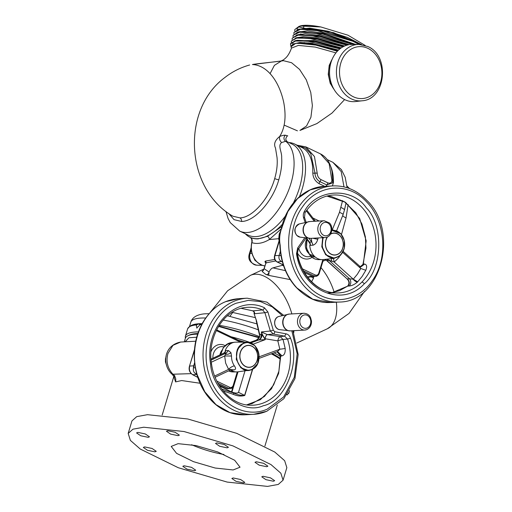 <?xml version="1.0" encoding="UTF-8"?>
<svg xmlns="http://www.w3.org/2000/svg" width="512" height="512" viewBox="0 0 512 512"><rect width="100%" height="100%" fill="white"/><g stroke="black" fill="none" stroke-linecap="round" stroke-linejoin="round"><path stroke-width="0.77" d="M348.128 204.474L346.048 217.926L341.485 234.509M201.555 324.71L199.405 324.73L201.741 324.358L199.629 324.378M196.653 327.981L199.251 325.645L199.654 324.378L199.309 323.763L199.654 324.378M282.49 224.147A51.68 27.386 115.6 0 1 257.722 238.675A51.68 27.386 115.6 0 1 249.939 237.235A51.68 27.386 115.6 0 1 245.306 233.773M288.915 142.541A51.68 27.386 115.6 0 1 294.528 143.981A51.68 27.386 115.6 0 1 302.182 188.941A51.68 27.386 115.6 0 1 299.45 196.71M330.63 166.272A51.68 27.386 115.6 0 1 333.434 182.752A2.246 1.235 1.3 0 1 332.659 181.978M332.224 229.914L339.475 212.346L342.586 200.621M343.994 186.88L341.197 171.552L332.858 162.304L327.213 159.61M333.434 182.752L332.365 185.926M324.717 186.355L319.053 183.648C315.034 181.139 312.954 177.549 312.8 172.89A2.246 1.235 -178.7 0 0 315.014 173.139L310.752 153.645L305.312 148L298.138 145.709M281.856 226.502L267.456 236.333L258.131 238.874C255.2 238.995 252.538 238.483 250.144 237.331L249.939 237.235M290.208 279.603L268.736 275.398L265.754 274.4L262.125 271.43L263.469 270.138M313.734 276.614L313.568 277.952L311.642 281.779M199.309 323.763L197.254 324.512C192.659 324.55 189.44 326.029 187.597 328.947A54.208 12.826 -163.2 0 1 196.71 324.877L197.427 324.506M197.03 328.051L196.32 325.805L196.71 324.877M185.434 338.074A54.208 12.826 16.8 0 1 185.427 336.134A54.208 12.826 16.8 0 1 195.846 331.974A54.208 12.826 16.8 0 1 198.368 331.898M231.117 336.774A54.208 12.826 16.8 0 1 249.952 342.426M274.144 352.806A54.208 12.826 16.8 0 1 280.397 356.525M255.251 317.613L232.742 312.461L229.92 316.243M232.032 312.352L232.742 312.461M262.125 271.373A2.426 2.374 169.7 0 0 262.304 271.315L263.693 270.054M265.754 274.4C267.405 274.95 268.493 274.138 269.03 271.968L264.16 268.749L265.933 262.886L263.962 268.864A1.67 0.397 16.8 0 1 264.16 268.749L262.304 271.315M268.736 275.398L269.03 271.968C270.298 269.587 271.597 268.224 272.941 267.885L282.298 265.325L282.458 264.544M313.568 277.952A4.493 2.394 4 0 1 311.418 276.902M313.491 276.602L307.68 277.248M325.875 259.994L322.931 261.197M265.696 263.117L265.709 262.586L266.208 263.13M281.312 261.434L277.325 261.978L283.277 264.877M282.656 264.653L283.59 265.811L282.298 265.325L282.362 264.493M336.723 230.502L343.098 214.566A8.986 1.184 -162.1 0 0 339.475 212.346M265.933 263.04C264.864 262.029 264.717 261.376 265.498 261.082L274.739 259.43M267.456 236.333A2.605 1.914 -118.1 0 1 269.261 239.571C262.944 243.296 257.146 244.32 251.859 242.65A18.202 14.822 86.8 0 0 261.056 264.781L263.046 265.542M282.106 264.365L277.024 261.939C274.758 260.544 273.939 258.47 274.56 255.718A1.67 0.397 -163.2 0 1 274.938 255.584A4.934 4.019 86.8 0 0 277.325 261.978A1.67 0.883 115.6 0 1 277.024 261.939M319.053 183.648A2.246 1.19 115.6 0 1 319.174 183.123A2.246 1.19 115.6 0 1 319.962 181.67C316.941 180.134 314.918 176.339 315.014 173.139A2.246 1.235 1.3 0 1 317.229 173.389L314.451 156.531L305.779 146.867L297.075 145.197M332.467 182.886L332.704 181.376A2.246 1.235 -178.7 0 1 332.666 181.581L332.454 182.918L326.835 184.96L319.962 181.67A2.246 1.19 -64.4 0 0 320.877 179.546C318.611 178.208 317.389 176.16 317.229 173.389M278.701 238.675L269.261 239.571L281.299 228.813M250.202 237.357A4.486 3.866 -63.9 0 1 251.859 242.65L252.058 241.664M257.971 262.842L262.381 265.363M320.429 153.875L320.454 153.882C326.63 157.062 330.496 163.021 332.032 171.757L332.704 181.376A2.246 1.235 -178.7 0 0 331.904 180.403C331.514 182.912 330.131 183.718 327.757 182.835L320.877 179.546M260.474 264.493L261.056 264.781A18.202 14.822 86.8 0 0 264.851 265.926L262.56 265.376M252.314 254.483L254.899 260.301L260.39 264.525M178.112 443.661L171.2 446.419L176.563 453.35L193.472 461.658L215.2 468.038L233.126 469.958L240.038 467.2L234.669 460.269L217.766 451.962L196.038 445.581L178.112 443.661M191.629 444.742A35.955 8.506 -163.2 0 0 223.949 454.496M143.725 427.219L184.058 431.539L232.954 445.894L270.989 464.589L280.858 473.222L283.059 480.192L278.285 484.435L267.514 486.4L227.181 482.08L178.285 467.725L140.25 449.03L130.381 440.397L128.179 433.427L132.954 429.184L143.725 427.219M128.179 433.427L131.962 420.89L136.736 416.64L147.514 414.682L187.84 418.995L236.736 433.357L274.771 452.045L284.646 460.685L286.848 467.648L283.059 480.192M263.059 476.294L261.766 476.813L265.939 479.667L273.376 481.229L274.669 480.71L270.496 477.85L263.059 476.294M256.288 461.773L254.989 462.291L259.168 465.152L266.605 466.707L267.898 466.189L263.725 463.328L256.288 461.773M216.813 442.899L215.514 443.418L219.693 446.278L227.13 447.834L228.422 447.315L224.25 444.461L216.813 442.899M167.757 430.733L166.464 431.251L170.637 434.106L178.074 435.661L179.366 435.142L175.194 432.288L167.757 430.733M137.862 432.39L136.57 432.909L140.742 435.77L148.179 437.325L149.472 436.806L145.299 433.952L137.862 432.39M144.634 446.912L143.341 447.43L147.514 450.291L154.95 451.846L156.243 451.328L152.07 448.467L144.634 446.912M184.109 465.786L182.816 466.304L186.989 469.158L194.426 470.72L195.718 470.202L191.546 467.341L184.109 465.786M233.165 477.958L231.866 478.477L236.045 481.331L243.482 482.886L244.774 482.368L240.602 479.514L233.165 477.958M167.987 353.414C165.83 361.331 167.482 368.269 172.934 374.221L172.275 374.426C162.298 366.227 162.714 345.574 180.646 342.048L172.992 345.312L167.987 353.414M191.174 373.645L172.934 374.221C175.347 376.288 176.23 378.848 175.584 381.907L174.093 377.35M197.792 333.53A52.538 12.429 -163.2 0 0 196.826 333.574A52.538 12.429 -163.2 0 0 189.12 335.168L187.789 335.827A53.651 12.691 -163.2 0 0 185.35 338.323L184.288 341.843M197.594 334.138A53.651 12.691 -163.2 0 0 195.661 334.202A53.651 12.691 -163.2 0 0 187.789 335.827M280.397 359.219A53.651 12.691 -163.2 0 0 271.322 353.85M252.678 369.286L244.774 395.475C241.178 396.474 237.338 396.096 233.261 394.342L223.155 390.886M199.987 383.245L181.67 380.544L175.584 381.907M185.395 341.606L188.915 337.747L196.666 337.222M289.581 390.656L288.8 393.242L286.848 394.88M280.41 358.496A52.538 12.429 -163.2 0 0 272.243 353.51M188.915 337.747L185.062 341.798M233.261 394.342L233.837 393.114L221.696 389.03M244.774 395.475L244.614 395.405C241.299 395.622 237.709 394.861 233.837 393.114L231.91 392.09C235.43 393.312 237.632 393.395 238.522 392.339L244.96 371.021M219.635 386.042L231.814 392.096M238.451 340.237L244.819 342.189M237.248 339.712L242.835 342.176M193.344 368.557L193.664 365.824L189.702 366.048C188.819 369.837 189.837 372.73 192.749 374.72L196.858 374.49A2.246 1.126 116.7 0 1 196.858 374.49L195.731 373.728M238.029 371.821L231.91 392.09M196.794 374.234L195.674 373.702C193.683 372.442 192.954 370.502 193.498 367.878L194.067 365.99M231.437 392.115L232.947 387.123M270.054 73.683L274.406 65.35L281.459 60.947L252.448 64.538C255.066 63.821 281.126 61.293 283.386 60.678L291.558 62.72L299.565 69.408L306.285 79.808L310.765 92.448L312.384 105.555L310.912 117.28L306.547 125.978L299.917 130.426L306.547 125.978L310.912 117.28L312.384 105.555L310.765 92.448L306.285 79.808L299.565 69.408L291.558 62.72L283.386 60.678L280.928 61.069M297.421 130.829L284.166 125.114M280.89 61.082L283.616 59.757L285.837 57.85C287.962 55.802 289.85 52.544 291.494 48.083L298.368 45.408L315.238 47.085L335.942 52.864M337.862 50.701L315.923 44.653L298.074 43.04L295.757 43.322L291.027 46.79C291.84 44.403 294.234 43.232 298.202 43.283L315.808 45.101L337.338 51.238M291.027 46.79L291.443 48.224M312.384 43.334L313.632 43.891M360.019 44.461L352.992 40.813L323.616 31.181L299.046 29.114L293.946 32.442L300.486 29.331L315.52 30.131L352.858 41.254L359.078 44.429M311.93 43.629L310.816 43.11M353.632 44.403L322.739 34.061L298.182 31.987L293.075 35.322L299.616 32.211L314.656 33.011L352.557 44.397M294.771 30.88L294.81 29.562L298.88 26.451L294.822 29.536M304.154 42.483L304.845 42.874M293.907 33.76L293.946 32.442M293.037 36.64L293.075 35.322M347.642 44.992L319.744 36.486L297.312 34.867L292.205 38.202L298.042 35.174L311.526 35.571L346.918 45.19M292.166 39.52L292.205 38.202M343.501 46.56L317.139 39.027L296.435 37.747L291.334 41.082L296.704 38.125L309.152 38.266L342.963 46.842M291.296 42.4L291.334 41.082M340.307 48.563L315.085 41.69L295.571 40.627L290.598 43.52L290.464 43.962L295.526 41.056L307.251 41.03L339.878 48.896M291.027 46.739L290.464 43.962M298.88 26.451L304.141 25.6L303.392 28.115L333.523 32.653L361.587 44.614M303.354 28.064L298.746 26.893M293.312 44L299.923 42.477L310.925 43.123L338.515 50.067M292.902 44.186L292.838 42.867M294.771 40.794L313.568 40.506L341.267 47.878M295.642 37.914L303.424 36.672L315.744 37.83L344.704 45.99M296.506 35.034L305.043 33.792L318.624 35.309L349.235 44.653M295.494 34.054L296.307 32.845M297.376 32.154L307.232 30.95L322.957 33.12L355.578 44.416M310.157 43.386L309.203 42.906M298.253 29.274L309.747 28.154L328.051 31.206L347.36 37.376L361.555 44.608M300.877 34.298L300.525 34.003M297.197 29.562L297.184 28.467M301.037 26.029L320.89 26.976C314.106 25.747 308.525 25.286 304.147 25.6L304.141 25.6M298.701 26.906L297.126 28.64L297.043 29.613M300.09 34.061L300.422 34.349M360.819 44.525L330.714 32.262L313.594 28.87L299.046 29.114M297.83 29.779L296.256 31.52M308.218 42.797L309.101 43.251M354.803 44.41L325.728 34.112L300.134 31.642L298.182 31.987M348.608 44.774L321.478 36.237L298.349 34.714M344.243 46.202L318.65 38.72L298.387 37.402L296.435 37.747M340.902 48.128L316.493 41.357L297.523 40.282L295.571 40.627M338.221 50.349L314.714 44.077L295.757 43.322M304.147 25.6L303.392 28.115M300.698 25.805L298.848 26.458M301.094 33.939L301.485 34.24M365.248 45.472L347.968 35.194L320.89 26.976M320.25 26.854C311.642 25.242 305.222 24.87 300.992 25.741M252.448 64.538C267.712 65.235 279.488 82.15 283.782 102.694C286.355 116.762 284.979 128.026 279.661 136.493C282.208 135.501 284.141 135.078 285.453 135.226L287.77 135.872C287.078 135.866 286.445 136.794 285.875 138.662C285.35 139.654 287.814 142.701 287.584 141.907L291.917 143.981A50.56 26.79 -64.4 0 1 293.421 202.906M285.453 135.226A3.597 3.424 -77.2 0 0 285.677 141.286L287.584 141.907M249.645 64.992C240.512 67.533 232.198 71.75 224.698 77.645C180.858 110.227 185.485 189.075 232.89 216.211L239.974 217.894C252.57 217.702 269.325 198.374 274.701 178.56C276.87 170.976 277.651 163.962 277.037 157.523L275.475 147.949C273.555 144.128 274.95 140.307 279.661 136.493C279.168 138.746 279.808 140.768 281.581 142.573L285.677 141.286A50.56 26.79 115.6 0 1 284.544 199.354A50.56 26.79 115.6 0 1 239.706 231.098L248.307 235.206A50.56 26.79 -64.4 0 0 285.478 215.904M281.581 142.573C277.498 145.888 282.074 151.578 281.664 157.984C282.157 164.064 281.203 171.322 278.803 179.75C273.05 200.454 255.149 221.254 241.645 221.478A3.597 2.925 86.8 0 0 239.974 217.894M228.698 213.459L234.042 219.648L241.645 221.478M359.002 44.429L352.442 44.397A28.653 23.334 86.8 0 0 329.862 67.648A28.653 23.334 86.8 0 0 344.845 99.68A28.653 23.334 86.8 0 0 355.616 101.542L362.138 100.787C386.016 99.43 390.208 55.61 367.674 46.451L359.002 44.429A28.256 23.008 86.8 0 0 336.736 67.36A28.256 23.008 86.8 0 0 351.507 98.95A28.256 23.008 86.8 0 0 362.138 100.787M281.03 256.032L281.882 259.994M282.394 261.952L281.274 261.421C279.283 260.16 278.56 258.221 279.098 255.597L280.339 251.488L279.123 255.501L274.938 255.584L279.149 241.626M302.483 268.89L315.277 275.002C316.902 275.571 318.08 274.931 318.81 273.094L319.232 273.453C318.707 274.989 317.638 275.955 316.032 276.365L312.403 276.301L316.032 276.365L319.034 273.542M312.403 276.301L304.461 272.506M265.094 338.733L265.024 338.72A4.493 2.003 99.6 0 1 267.411 334.618L280.134 336.614C278.989 337.146 278.227 338.566 277.843 340.89L265.094 338.733A4.493 2.003 -81 0 1 267.456 334.624L273.28 334.003L270.317 331.008L273.293 330.221L274.771 331.718L286.099 333.85C288.173 334.33 289.632 335.757 290.477 338.138A2.246 0.403 162 0 1 287.526 338.995L283.059 339.482L285.19 348.506C285.446 352.685 284.39 355.142 282.01 355.878L277.523 351.558M246.624 404.89L260.339 399.693L271.501 388.749L278.611 373.523L280.717 356.058L282.01 355.878M248.89 370.56L240.883 367.866L236.256 359.36L237.344 349.357L243.597 342.938L247.315 342.202L254.861 345.613L258.931 354.15L257.587 363.763L251.469 369.888L237.715 371.859A14.899 12.134 -93.2 0 1 236.531 371.923A14.899 12.134 -93.2 0 1 230.963 370.259L230.784 369.862M224.147 352.902L225.53 351.206L225.229 350.611A14.899 12.134 -93.2 0 1 232.179 342.918A14.899 12.134 -93.2 0 1 234.88 342.214A14.899 12.134 -93.2 0 1 236.064 342.15L247.315 342.202M231.661 342.976C228.64 344.173 227.782 344.269 229.101 343.27C232.23 342.432 233.082 342.33 231.661 342.976L232.557 342.566M228.269 343.91L229.101 343.27M291.827 330.79L297.19 353.837L294.285 377.312L283.642 396.941L267.187 409.158C244.499 419.379 216.538 402.496 208.864 373.939C200.006 345.875 213.139 311.962 236.256 303.2L248.275 300.378L260.544 301.619L272.173 306.835L282.31 315.635M228.486 350.573L230.95 352.691L231.501 356.045C231.482 359.712 232.435 362.982 234.362 365.843C232.301 366.266 230.374 367.443 228.595 369.376L225.632 363.085L224.678 355.955L226.368 352.922L228.486 350.573L225.229 350.611M234.362 365.843C236.026 368.141 235.942 369.485 234.125 369.888L230.963 370.259M234.125 369.888L228.595 369.376L214.656 376.045M253.069 344.192L265.261 339.635L265.024 338.72C263.712 337.12 262.477 334.867 261.306 331.962L270.317 331.008L264.902 312.71A2.246 0.365 -16.5 0 0 267.878 311.917L264.384 307.718C235.994 294.112 203.936 327.68 210.592 364.051L211.514 363.802C214.477 387.021 232.595 405.702 251.232 405.242A49.018 39.917 86.8 0 0 288.045 340.678A49.018 39.917 86.8 0 0 287.526 338.995L284.608 336.141L280.134 336.614L283.059 339.482A4.493 0.8 -17.9 0 0 277.843 340.89L279.814 349.242L259.123 356.832M259.232 339.942C261.107 338.752 262.003 336.922 261.914 334.445L265.261 339.635L258.765 339.981C260.704 338.835 261.427 336.941 260.941 334.291L261.914 334.445L261.306 331.962L267.411 334.618M274.771 331.718A2.246 1.28 100.6 0 1 273.28 334.003L284.608 336.141L286.099 333.85M211.309 362.234L224.678 355.955L231.501 356.045M250.874 342.899L258.765 339.981L256.557 340.019C259.002 338.906 260.032 337.011 259.661 334.317L260.941 334.291M285.19 348.506L279.814 349.242L277.408 351.603L259.046 358.394M211.098 360.141L226.368 352.922L224.237 352.934L225.619 351.546L223.955 353.005L211.021 359.117M225.53 351.206L225.619 351.546M249.766 342.534L256.557 340.019L249.702 342.515M256.557 320.902L254.086 313.69L256.787 321.824A1.619 0.416 167.8 0 1 256.416 321.645L259.296 334.189A1.619 0.352 -13.8 0 0 259.661 334.317L256.787 321.824M281.331 356.083L280.717 356.058L276.986 351.757M254.669 313.171L254.413 313.67L254.477 312.102L252.986 310.854L241.261 308.333M254.381 312.128L254.438 313.747L264.902 312.71L262.573 309.914L252.986 310.854A1.619 0.877 -67.7 0 1 252.736 310.822L254.061 311.93L254.099 313.645M211.021 359.181L224.237 352.934A1.619 1.114 -115.1 0 0 223.955 353.005M256.307 340.109L256.422 340.032C259.213 337.907 260.173 335.962 259.296 334.189M254.477 312.102L254.061 311.93M195.43 368.314L196.282 372.275M216.883 381.171L229.677 387.283C231.302 387.853 232.48 387.213 233.21 385.382L233.632 385.741C233.107 387.27 232.038 388.243 230.432 388.646L226.803 388.582L230.432 388.646L233.434 385.824M226.803 388.582L218.854 384.787M360.448 266.598L363.354 264L364.608 264.064C366.803 264.595 367.2 266.669 365.792 270.291L362.118 276.48L357.427 282.106C354.528 284.499 351.789 285.805 349.203 286.01C351.174 283.84 351.315 281.44 349.626 278.816L353.286 279.181L357.683 281.85M363.354 264L366.157 240.813L359.686 218.483L345.466 202.291L326.861 196.051L331.302 196.506L344.403 201.728L355.776 212.71L361.926 223.994L365.376 236.883L365.965 248.115L363.008 264.128A1.619 0.416 18.8 0 1 363.354 264M324.237 259.533L323.117 259.597A14.899 12.134 -93.2 0 1 322.131 259.642A14.899 12.134 -93.2 0 1 314.067 255.91A14.899 12.134 -93.2 0 1 309.786 245.434L313.075 245.19L311.77 241.997L311.302 238.33M313.562 255.917L314.195 257.146L311.04 255.942L310.554 254.509L313.562 255.917M366.707 202.029C385.722 221.222 388.326 259.034 372.147 280.896C356.928 303.782 326.144 306.118 307.942 285.766C288.928 266.573 286.317 228.755 302.496 206.893C317.722 184.013 348.499 181.677 366.707 202.029M331.821 229.978L332.915 229.92L340.608 233.478L344.243 240.39L344.237 248.531L340.582 255.226L334.49 258.278L325.664 254.778L321.805 246.797L322.688 237.696M339.866 255.885L338.784 257.626L334.246 262.061L326.291 259.232L323.117 259.597M326.291 259.232L334.49 258.278M342.726 252.378L360.794 268.486L357.395 274.208L353.286 279.181L334.246 262.061L333.376 258.406M306.144 237.914L298.202 249.344A2.246 0.902 -145.2 0 0 297.658 247.987L296.512 253.709C301.658 290.406 342.035 308.346 364.269 283.808A2.246 1.05 -135.2 0 0 361.83 282.125A49.018 39.917 86.8 0 0 366.598 276.41A49.018 39.917 86.8 0 0 371.251 221.747A49.018 39.917 86.8 0 0 331.398 195.194C320.672 196.627 311.878 202.464 305.011 212.685L304.512 217.453L306.131 222.285M306.291 210.822L314.291 221.293M305.165 222.522L303.68 218.099L304.115 217.357M303.68 218.099C302.944 215.667 303.194 213.434 304.429 211.386A2.246 0.87 33 0 1 305.011 212.685M318.208 237.946L317.76 239.29L312.749 238.246M317.76 239.29C316.902 242.4 315.341 244.365 313.075 245.19M309.786 245.434L310.483 244.269L309.613 242.17L311.77 241.997L308.858 238.259M364.608 264.064L361.126 266.726L359.603 266.099L360.794 268.486L365.792 270.291M306.08 238.01L310.483 244.269M310.285 244.704L309.274 242.112M332.224 292.602L347.866 286.074C349.939 283.859 349.773 281.472 347.373 278.912L349.626 278.816L329.05 260.358L326.957 260.602L324.55 259.526M309.152 241.952A1.619 0.89 -38.1 0 0 309.613 242.17L306.323 237.939M347.117 278.918L326.957 260.602A1.619 0.442 132.2 0 1 326.694 260.595L347.117 278.918C349.35 281.357 349.504 283.77 347.571 286.163L349.203 286.01M330.816 302.502L330.771 302.502C317.805 303.277 305.984 297.914 295.302 286.406C285.856 275.462 280.717 261.747 279.878 245.267L280.179 245.242C279.11 239.29 279.674 233.414 281.875 227.622L281.984 228.051M279.411 240.019L279.987 233.242L281.568 227.731C286.528 204.653 304.461 187.149 324.32 186.374L324.397 186.374M280.685 230.97L279.2 234.086L280.858 230.381M279.398 238.963L279.021 239.021L279.712 242.746M279.021 239.021L279.507 233.965A12.352 10.054 86.8 0 0 279.021 239.021M364.525 291.398L349.037 313.414L327.354 328.768A40.448 22.317 -115 0 0 336.32 302.195M334.157 292.262A40.448 22.317 -115 0 0 333.702 290.81A40.448 22.317 -115 0 0 320.998 267.616M258.899 337.715L218.496 326.432M218.72 326.054L259.066 337.331M312.8 172.89A51.68 27.386 -64.4 0 0 301.83 147.469L294.528 143.981M312.909 218.016L319.187 221.018M293.728 332.774A40.448 22.317 -115 0 0 293.894 330.675M291.853 313.92A40.448 22.317 -115 0 0 255.142 274.227A40.448 22.317 -115 0 0 250.381 275.398L227.603 290.79L210.125 312.557M258.246 329.811A53.082 12.557 -163.2 0 0 223.117 320.032M205.664 318.01A53.082 12.557 -163.2 0 0 201.03 318.054A53.082 12.557 -163.2 0 0 190.829 322.131L189.478 326.598M259.315 336.538A53.082 12.557 -163.2 0 0 219.187 325.306M202.118 323.648A53.082 12.557 -163.2 0 0 199.322 323.725A53.082 12.557 -163.2 0 0 190.272 326.138M285.459 270.65L272.941 267.885M275.699 260.947L265.933 262.886A1.67 1.472 79.7 0 0 265.498 261.082M307.405 276.89L312.256 276.23M346.048 217.926A8.986 2.125 16.8 0 1 342.758 215.603M346.067 202.874L344.422 210.131A8.986 1.971 -164.8 0 0 340.954 207.482M326.093 186.278A2.246 1.19 115.6 0 1 326.835 184.96A2.246 1.19 -64.4 0 0 327.757 182.835M305.779 146.867L320.454 153.882L329.126 163.546L331.904 180.403M251.251 249.587L250.08 253.459L251.936 253.286M251.149 247.827L249.344 253.798A4.493 1.062 16.8 0 1 250.08 253.459A8.576 6.989 86.8 0 0 256.602 265.171L262.426 265.37M287.36 394.848L286.989 394.682M288.8 393.242L288.16 392.96M252.461 369.408L244.614 395.405L238.522 392.339M192.41 374.528A1.114 0.608 117.8 0 0 192.563 374.682A1.114 0.608 117.8 0 0 192.749 374.72L197.734 377.344M194.49 349.549L189.485 366.131L194.426 350.387M194.112 365.837A2.246 0.531 -163.2 0 0 193.664 365.824L194.618 362.662M274.701 178.56A3.597 0.858 -163 0 0 278.803 179.75M353.395 96.794A26.01 21.184 -93.2 0 1 340.8 63.085A26.01 21.184 -93.2 0 1 368.006 48.41A26.01 21.184 -93.2 0 1 380.602 82.112A26.01 21.184 -93.2 0 1 353.395 96.794M332.243 59.085A23.597 19.213 86.8 0 0 333.914 89.184M306.874 239.027A10.291 8.384 86.8 0 0 305.811 241.446A10.291 8.384 86.8 0 0 308.173 252.8M298.835 248.429A11.206 9.126 86.8 0 0 304.461 255.974A11.206 9.126 86.8 0 0 309.344 256.595L310.803 256.288M297.357 252.915A13.446 10.95 86.8 0 0 302.643 258.125A13.446 10.95 86.8 0 0 312.013 257.325M279.098 255.597L280.928 255.456M282.227 261.344L281.274 261.421M303.552 270.918L314.336 276.077A1.114 0.589 115.6 0 0 315.277 275.002M318.81 273.094L322.88 259.616M251.642 369.472A13.798 11.238 -93.2 0 1 237.248 360.781A13.798 11.238 -93.2 0 1 244.006 343.322A13.798 11.238 -93.2 0 1 258.4 352.013A13.798 11.238 -93.2 0 1 251.642 369.472M251.802 366.797A11.027 8.979 -93.2 0 1 240.294 359.846A11.027 8.979 -93.2 0 1 245.702 345.894A11.027 8.979 -93.2 0 1 257.203 352.838A11.027 8.979 -93.2 0 1 251.802 366.797M251.789 366.669A10.893 8.87 -93.2 0 1 240.422 359.802A10.893 8.87 -93.2 0 1 245.76 346.022A10.893 8.87 -93.2 0 1 257.126 352.883A10.893 8.87 -93.2 0 1 251.789 366.669M289.645 330.874A8.397 6.842 -93.2 0 1 288.998 330.829L288.998 330.829A8.397 6.842 -93.2 0 1 282.765 323.405A8.397 6.842 -93.2 0 1 287.219 314.522A8.397 6.842 -93.2 0 1 288.077 314.246L288.077 314.246A8.397 6.842 -93.2 0 1 288.71 314.131M290.285 330.874A8.422 6.861 -93.2 0 1 283.098 324.006A8.422 6.861 -93.2 0 1 287.488 314.483A8.422 6.861 -93.2 0 1 289.35 314.061L278.982 316.435A6.694 5.453 -93.2 0 0 278.304 316.659A6.694 5.453 -93.2 0 0 274.746 323.738A6.694 5.453 -93.2 0 0 279.718 329.658L290.285 330.874L304.794 330.067A8.422 6.861 -93.2 0 1 297.613 323.2A8.422 6.861 -93.2 0 1 301.997 313.677A8.422 6.861 -93.2 0 1 303.859 313.248L289.35 314.061M307.168 327.987A6.739 5.485 -93.2 0 1 300.141 323.744A6.739 5.485 -93.2 0 1 303.443 315.219A6.739 5.485 -93.2 0 1 310.47 319.469A6.739 5.485 -93.2 0 1 307.168 327.987M306.662 329.638A8.422 6.861 -93.2 0 1 304.794 330.067L306.835 329.6C310.08 327.955 311.622 325.094 311.475 321.03L310.624 317.747C310.054 316.646 308.941 313.683 303.859 313.248M245.235 414.784L229.984 412.614L216.038 404.659L204.781 391.738L197.363 375.194C188.147 346.003 201.805 310.726 225.856 301.613L238.714 298.656L247.194 298.189A58.157 47.36 -93.2 0 0 234.33 301.139A58.157 47.36 -93.2 0 0 204.038 366.906A58.157 47.36 -93.2 0 0 253.645 414.317L266.746 411.309L283.878 398.675L294.976 378.534L298.163 354.477L292.909 330.733M266.509 411.36A58.157 47.36 -93.2 0 1 253.645 414.317L245.171 414.784C239.411 415.098 233.766 414.17 228.243 412.019C222.445 409.728 217.171 406.253 212.429 401.581C205.293 394.464 200.166 385.645 197.05 375.136L197.363 375.194M220.704 354.534L223.328 347.674L228.57 343.354L231.373 342.618A14.682 11.962 86.8 0 0 228.71 343.315A14.682 11.962 86.8 0 0 220.979 354.406M228.621 370.88A14.682 11.962 86.8 0 0 232.998 371.91L236.531 371.923M267.878 311.917L273.293 330.221M290.477 338.138C300.851 362.445 285.088 401.594 263.27 405.734C242.72 415.341 212.211 391.2 210.592 364.051M225.67 354.266A4.493 2.758 166.4 0 0 230.95 352.691M264.384 307.718A2.246 1.216 112.7 0 1 262.573 309.914A49.018 39.917 86.8 0 0 245.792 307.475C224.102 309.146 206.95 336.781 211.514 363.802M221.76 350.56A10.291 8.384 86.8 0 0 220.211 353.728A10.291 8.384 86.8 0 0 219.923 354.899M223.987 346.803L222.509 346.662A11.206 9.126 86.8 0 0 213.427 353.728A11.206 9.126 86.8 0 0 212.883 358.234M225.075 345.638A13.446 10.95 86.8 0 0 224.595 345.389A13.446 10.95 86.8 0 0 210.982 351.693M193.498 367.878L195.322 367.738M196.627 373.626L195.674 373.702M217.946 383.2L228.736 388.358A1.114 0.589 115.6 0 0 229.677 387.283M233.21 385.382L237.28 371.898M240.531 342.17L216.275 330.573M331.782 230.432A13.798 11.238 -93.2 0 1 340.678 233.779A13.798 11.238 -93.2 0 1 342.022 253.242A13.798 11.238 -93.2 0 1 326.176 254.445A13.798 11.238 -93.2 0 1 323.373 237.658M330.669 233.907A11.027 8.979 -93.2 0 1 340.147 235.802A11.027 8.979 -93.2 0 1 341.222 251.36A11.027 8.979 -93.2 0 1 328.557 252.32A11.027 8.979 -93.2 0 1 327.296 237.043M330.534 234.138A10.893 8.87 -93.2 0 1 340.102 235.904A10.893 8.87 -93.2 0 1 341.158 251.27A10.893 8.87 -93.2 0 1 328.646 252.218A10.893 8.87 -93.2 0 1 327.533 236.928M309.984 238.362A8.397 6.842 -93.2 0 1 309.338 238.317L309.338 238.317A8.397 6.842 -93.2 0 1 305.472 236.262A8.397 6.842 -93.2 0 1 303.245 227.77A8.397 6.842 -93.2 0 1 308.416 221.734L308.416 221.734A8.397 6.842 -93.2 0 1 309.056 221.619M310.624 238.368A8.422 6.861 -93.2 0 1 305.734 236.262A8.422 6.861 -93.2 0 1 303.635 227.155A8.422 6.861 -93.2 0 1 309.69 221.549L299.328 223.93A6.694 5.453 -93.2 0 0 295.2 228.736A6.694 5.453 -93.2 0 0 296.979 235.507A6.694 5.453 -93.2 0 0 300.064 237.146L310.624 238.368L325.139 237.555A8.422 6.861 -93.2 0 1 320.243 235.456A8.422 6.861 -93.2 0 1 318.144 226.349A8.422 6.861 -93.2 0 1 324.205 220.742L309.69 221.549M329.19 224.051A6.739 5.485 -93.2 0 1 329.843 233.555A6.739 5.485 -93.2 0 1 322.106 234.138A6.739 5.485 -93.2 0 1 321.453 224.634A6.739 5.485 -93.2 0 1 329.19 224.051M339.251 302.035A58.157 47.36 -93.2 0 1 305.459 287.52A58.157 47.36 -93.2 0 1 290.976 224.627A58.157 47.36 -93.2 0 1 332.794 185.907C345.734 185.427 357.146 190.31 367.04 200.557C399.686 231.763 380.832 302.234 339.251 302.035L330.771 302.502L312.8 299.251L296.979 287.994C286.528 276.506 280.928 262.253 280.179 245.242M307.187 239.43A14.682 11.962 86.8 0 0 310.656 255.949A14.682 11.962 86.8 0 0 318.605 259.629L322.131 259.642M297.658 247.987L304.781 237.741M304.429 211.386C316.205 188.698 352.058 186.643 366.323 207.84C383.795 225.05 382.598 269.056 364.269 283.808M357.427 282.106A4.493 1.875 46.3 0 1 353.19 279.213M331.898 261.414L331.187 258.662M296.512 253.709L297.421 253.389C301.075 275.91 318.72 293.331 336.832 292.96L336.832 292.96A49.018 39.917 86.8 0 0 361.83 282.125M297.043 253.35A49.018 39.917 86.8 0 0 336.832 292.96L327.603 292.915M281.875 227.622L287.866 211.546L297.587 198.566L310.131 189.907L324.32 186.374L332.794 185.907M346.963 185.984L349.536 188.582M327.354 328.768L296.73 343.046M190.829 322.131C192.96 315.014 202.234 313.85 205.818 313.792L209.069 313.715M227.411 315.75L256.902 323.885M185.427 336.134L187.597 328.947M263.885 269.107L250.381 275.398M263.962 268.864L263.309 270.234M282.784 264.602L282.125 264.378M344.422 210.131L343.098 214.566M332.858 162.304L341.382 169.594L345.203 177.306L347.104 187.731M250.003 237.254C249.427 236.864 252.314 238.016 251.84 242.054C250.042 250.515 252.115 257.472 258.067 262.918M279.002 241.005L274.56 255.718M256.602 265.171C250.086 263.104 247.667 259.315 249.344 253.798M264.909 446.061L277.293 405.043M162.182 415.046L173.805 376.563M184.973 341.805L185.715 341.53M174.65 375.309L174.163 377.901C174.598 377.824 173.965 376.666 172.275 374.426M195.706 341.21L180.64 342.048M166.528 365.133L165.44 361.914L165.44 358.829L166.093 356.538M189.485 366.131C188.512 369.619 189.536 372.474 192.563 374.682L197.76 377.414M299.264 34.522L297.312 34.867M344.614 99.571L332.026 113.056L316.89 123.584L300.467 130.253M225.939 211.411L228.077 218.496L230.246 222.598L239.706 231.098M334.842 90.694L330.202 83.29L328.237 74.406L329.21 65.357L332.998 57.485M323.424 259.578L319.232 273.453M251.571 369.606C237.92 376.128 229.728 348.128 243.795 343.2C257.446 336.678 265.632 364.678 251.571 369.606M279.718 329.658C273.837 329.222 272.678 318.643 278.253 316.678L278.982 316.435M232.998 371.91L228.563 370.906M231.258 369.638L215.13 377.267M277.85 351.494L277.408 351.603M283.629 315.315L266.867 302.118L247.194 298.189M256.205 320.838L256.416 321.645M231.373 342.618L234.88 342.214M276.941 351.776L278.733 352.595L279.827 353.946L280.384 356.09L278.886 371.232L273.638 384.909L264.416 396.467L252.122 403.59L246.605 404.883M197.05 375.136C192.051 356.512 193.824 339.206 202.362 323.219C212.672 305.965 224.947 299.866 238.714 298.656M252.736 310.822L241.242 308.339M237.824 371.846L233.632 385.741M216.627 329.85L242.413 342.176M331.802 230.272L340.666 233.702C345.152 239.264 345.862 245.382 342.81 252.058L339.232 256.173L334.144 258.035C331.04 258.176 328.288 257.018 325.901 254.541L322.106 246.643L323.046 237.677M325.139 237.555C331.462 237.472 334.138 227.475 329.44 222.95L324.205 220.742M300.064 237.146L296.819 235.437C293.478 231.027 294.31 227.187 299.328 223.93M318.605 259.629C315.456 259.558 312.71 258.298 310.362 255.846L306.483 248.102L307.014 239.213M359.603 266.099L343.213 251.424M306.829 210.093L315.379 221.229M332.915 229.92L331.827 229.914M298.202 249.344L297.421 253.389M326.694 260.595L324.71 259.546M363.008 264.128L362.477 265.19L360.416 266.586M347.571 286.163L339.52 290.662L332.205 292.602M279.878 245.267L279.411 240.013M279.2 234.086L278.72 239.034L279.782 243.539"/></g></svg>
